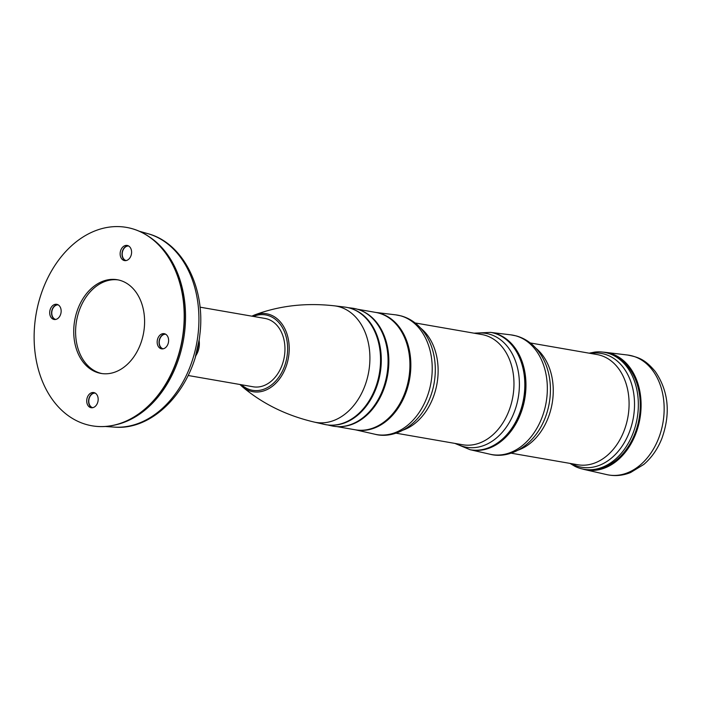 <?xml version="1.0" encoding="UTF-8"?>
<svg xmlns="http://www.w3.org/2000/svg" width="702" height="702" viewBox="0 0 702 702"><rect width="100%" height="100%" fill="white"/><g stroke="black" fill="none" stroke-linecap="round" stroke-linejoin="round"><path stroke-width="1.05" d="M596.498 469.033A58.459 43.033 -80.1 0 0 639.101 418.629A58.459 43.033 -80.1 0 0 615.996 356.809M582.704 469.059A59.573 43.849 -80.1 0 0 584.88 469.629A59.573 43.849 -80.1 0 0 639.908 418.769A59.573 43.849 -80.1 0 0 605.256 352.325A59.573 43.849 -80.1 0 0 603.009 352.132M471.393 449.947A59.556 43.84 -80.1 0 0 524.78 398.771A59.556 43.84 -80.1 0 0 491.777 332.59M356.274 429.957A59.556 43.84 -80.1 0 0 409.661 378.773A59.556 43.84 -80.1 0 0 376.658 312.592M188.154 375.5L253.185 386.793A34.679 25.526 -80.1 0 0 284.047 358.187A34.679 25.526 -80.1 0 0 266.795 318.848A34.679 25.526 -80.1 0 0 265.058 318.454L200.017 307.16M115.795 424.807A99.991 73.605 -80.1 0 0 183.538 339.496A99.991 73.605 -80.1 0 0 148.534 236.346M92.023 425.798A100.684 74.114 -80.1 0 0 92.111 425.816A100.684 74.114 -80.1 0 0 181.721 342.752A100.684 74.114 -80.1 0 0 131.625 228.536A100.684 74.114 -80.1 0 0 126.571 227.413A100.684 74.114 -80.1 0 0 126.483 227.395M131.441 228.501A100.684 74.114 -80.1 0 0 126.386 227.378A100.684 74.114 -80.1 0 0 36.135 313.899A100.684 74.114 -80.1 0 0 91.927 425.781A100.684 74.114 -80.1 0 0 181.537 342.716A100.684 74.114 -80.1 0 0 131.441 228.501M119.682 280.265A47.543 35.003 -80.1 0 0 117.295 279.738A47.543 35.003 -80.1 0 0 74.675 320.595A47.543 35.003 -80.1 0 0 101.018 373.429A47.543 35.003 -80.1 0 0 143.34 334.205A47.543 35.003 -80.1 0 0 119.682 280.265M53.721 319.392A7.696 5.66 99.9 0 1 49.895 310.67A7.696 5.66 99.9 0 1 56.739 304.326A7.696 5.66 99.9 0 1 57.125 304.405A7.696 5.66 99.9 0 1 60.951 313.136A7.696 5.66 99.9 0 1 54.107 319.48A7.696 5.66 99.9 0 1 53.721 319.392M94.147 392.646A7.696 5.66 -80.1 0 0 93.761 392.558A7.696 5.66 -80.1 0 0 86.864 399.166A7.696 5.66 -80.1 0 0 91.128 407.713A7.696 5.66 -80.1 0 0 97.973 401.368A7.696 5.66 -80.1 0 0 94.147 392.646M127.571 245.533A7.696 5.66 -80.1 0 0 127.185 245.446A7.696 5.66 -80.1 0 0 120.288 252.053A7.696 5.66 -80.1 0 0 124.552 260.6A7.696 5.66 -80.1 0 0 131.397 254.256A7.696 5.66 -80.1 0 0 127.571 245.533M164.593 333.766A7.696 5.66 -80.1 0 0 164.207 333.678A7.696 5.66 -80.1 0 0 157.309 340.294A7.696 5.66 -80.1 0 0 161.574 348.841A7.696 5.66 -80.1 0 0 168.419 342.488A7.696 5.66 -80.1 0 0 164.593 333.766M118.226 279.914A47.543 35.003 -80.1 0 0 76.544 320.919A47.543 35.003 -80.1 0 0 101.957 373.569M398.253 406.326A58.459 43.033 -80.1 0 0 408.213 348.991M336.96 426.614L355.335 429.808A59.573 43.849 -80.1 0 0 408.353 380.659A59.573 43.849 -80.1 0 0 378.711 313.083A59.573 43.849 -80.1 0 0 375.728 312.416L357.344 309.222M340.97 426.605A59.573 43.849 -80.1 0 0 387.662 374.956A59.573 43.849 -80.1 0 0 361.126 310.591M379.808 396.507A58.591 43.129 -80.1 0 0 387.53 352.018M327.65 424.947L331.651 425.86A59.784 44.007 -80.1 0 0 386.267 377.983A59.784 44.007 -80.1 0 0 356.756 309.055A59.784 44.007 -80.1 0 0 352.097 308.143L348.025 307.651M331.379 425.184A59.442 43.752 -80.1 0 0 380.107 373.639A59.442 43.752 -80.1 0 0 351.614 308.696M363.987 407.985A58.661 43.182 -80.1 0 0 376.509 335.881M334.389 305.826A59.038 43.454 -80.1 0 1 338.987 306.721A59.038 43.454 -80.1 0 1 368.129 374.789A59.038 43.454 -80.1 0 1 314.198 422.069L324.324 424.377A59.573 43.849 -80.1 0 0 378.747 376.667A59.573 43.849 -80.1 0 0 349.342 307.976A59.573 43.849 -80.1 0 0 344.7 307.072L334.389 305.826C305.888 302.606 279.238 305.668 254.457 315.014L251.851 316.163M513.373 426.325A58.459 43.033 -80.1 0 0 523.332 368.989M470.349 449.78A59.573 43.849 -80.1 0 0 470.454 449.798A59.573 43.849 -80.1 0 0 523.859 398.613A59.573 43.849 -80.1 0 0 490.847 332.415A59.573 43.849 -80.1 0 0 490.742 332.388M570.006 463.399L574.947 466.33A59.363 43.699 -80.1 0 0 637.162 418.287A59.363 43.699 -80.1 0 0 594.796 352.088L589.153 353.176M58.222 304.879A7.415 5.458 -80.1 0 0 51.913 311.293A7.415 5.458 -80.1 0 0 55.686 319.454M57.652 304.589A7.696 5.66 -80.1 0 0 51.711 311.258A7.696 5.66 -80.1 0 0 55.063 319.533M165.681 334.24A7.415 5.458 -80.1 0 0 159.38 340.654A7.415 5.458 -80.1 0 0 163.154 348.815M165.119 333.95A7.696 5.66 -80.1 0 0 159.178 340.61A7.696 5.66 -80.1 0 0 162.522 348.894M128.668 245.998A7.415 5.458 -80.1 0 0 122.359 252.413A7.415 5.458 -80.1 0 0 126.132 260.574M128.097 245.718A7.696 5.66 -80.1 0 0 122.157 252.378A7.696 5.66 -80.1 0 0 125.509 260.653M95.244 393.111A7.415 5.458 -80.1 0 0 88.935 399.526A7.415 5.458 -80.1 0 0 92.708 407.686M94.673 392.83A7.696 5.66 -80.1 0 0 88.733 399.491A7.696 5.66 -80.1 0 0 92.085 407.774M518.243 450.096A55.941 41.172 -80.1 0 0 552.141 403.518A55.941 41.172 -80.1 0 0 535.933 348.253M511.082 453.167L577.834 464.759A55.941 41.172 -80.1 0 0 627.614 418.611A55.941 41.172 -80.1 0 0 599.78 355.159A55.941 41.172 -80.1 0 0 596.981 354.536L530.229 342.945M403.123 430.098A55.941 41.172 -80.1 0 0 437.021 383.529A55.941 41.172 -80.1 0 0 420.814 328.255M395.963 433.169L462.715 444.761A55.941 41.172 -80.1 0 0 512.495 398.613A55.941 41.172 -80.1 0 0 484.661 335.161A55.941 41.172 -80.1 0 0 481.853 334.538L415.11 322.946M584.88 469.629L606.835 474.622A60.732 44.709 -80.1 0 0 662.942 422.771A60.732 44.709 -80.1 0 0 627.606 355.028L605.256 352.325M470.805 449.859L490.119 454.247A60.635 44.638 -80.1 0 0 545.507 405.686A60.635 44.638 -80.1 0 0 515.575 335.775A60.635 44.638 -80.1 0 0 510.854 334.854L516.312 335.925C522.349 337.601 527.772 340.593 532.581 344.901C539.996 351.711 545.147 360.468 548.051 371.165L547.946 370.779M355.677 429.861L375 434.257A60.635 44.638 -80.1 0 0 430.387 385.688A60.635 44.638 -80.1 0 0 400.456 315.777A60.635 44.638 -80.1 0 0 395.735 314.856L401.193 315.926C407.23 317.602 412.653 320.603 417.453 324.912C424.868 331.721 430.028 340.47 432.923 351.167L432.818 350.781M147.78 233.643C183.538 243.006 205.87 288.847 199.816 334.924C194.761 386.293 155.107 430.914 114.18 427.106A98.464 72.481 -80.1 0 0 196.964 341.83A98.464 72.481 -80.1 0 0 147.78 233.643L139.242 231.23M314.198 422.069C286.276 415.487 262.223 403.624 242.041 386.46L242.041 386.46A39.566 29.124 -80.1 0 0 285.986 366.865A39.566 29.124 -80.1 0 0 268.489 314.198A39.566 29.124 -80.1 0 0 254.457 315.014M241.479 384.766A38.25 28.159 -80.1 0 0 284.345 366.716A38.25 28.159 -80.1 0 0 267.585 315.365A38.25 28.159 -80.1 0 0 253.352 316.426M470.454 449.798L470.243 449.763A59.573 43.849 -80.1 0 0 523.639 398.569A59.573 43.849 -80.1 0 0 490.637 332.371L474.026 333.178M456.361 443.664A57.757 42.515 -80.1 0 0 518.251 397.639A57.757 42.515 -80.1 0 0 475.508 333.432M422.007 412.96L422.253 412.609A58.292 42.91 -80.1 0 0 432.923 351.167M571.481 463.653A57.757 42.515 -80.1 0 0 633.371 417.629A57.757 42.515 -80.1 0 0 590.628 353.431M537.127 432.958L537.381 432.607A58.292 42.91 -80.1 0 0 548.051 371.165M195.525 356.16A16.778 12.355 -80.1 0 0 199.087 340.242M491.189 332.476L510.854 334.854M376.07 312.478L395.735 314.856M114.18 427.106L105.326 426.491M239.979 384.503L242.041 386.46M470.243 449.763L454.887 443.401M422.253 412.609C409.038 431.467 389.557 438.136 375 434.257M537.381 432.607C524.157 451.456 504.677 458.125 490.119 454.247M606.835 474.622C614.855 476.377 622.788 475.675 630.633 472.507L643.839 464.408C651.675 457.643 657.677 449.017 661.854 438.522C670.787 413.539 668.602 391.207 655.291 371.542C644.708 358.897 638.188 357.221 627.606 355.028M199.131 339.952L195.454 356.414"/></g></svg>
